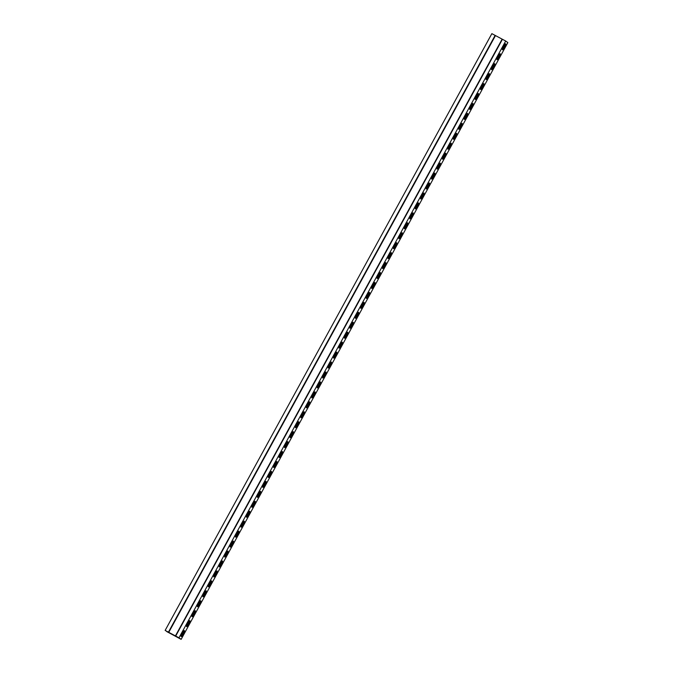 <?xml version="1.0" encoding="UTF-8"?>
<svg xmlns="http://www.w3.org/2000/svg" width="673" height="673" viewBox="0 0 673 673"><rect width="100%" height="100%" fill="white"/><g stroke="black" fill="none" stroke-linecap="round" stroke-linejoin="round"><path stroke-width="1.01" d="M168.452 632.199L166.912 631.375M186.53 626.218A1.531 0.429 118.1 0 0 187.203 625.293L188.995 622.012A1.531 0.429 118.1 0 0 189.441 620.834M197.416 606.323A1.531 0.429 118.1 0 0 198.089 605.397L199.889 602.116A1.531 0.429 118.1 0 0 200.335 600.939M208.31 586.427A1.531 0.429 118.1 0 0 208.983 585.51L210.775 582.229A1.531 0.429 118.1 0 0 211.221 581.051M219.196 566.54A1.531 0.429 118.1 0 0 219.869 565.614L221.669 562.334A1.531 0.429 118.1 0 0 222.115 561.156M230.09 546.644A1.531 0.429 118.1 0 0 230.763 545.727L232.564 542.438A1.531 0.429 118.1 0 0 233.009 541.269M240.984 526.757A1.531 0.429 118.1 0 0 241.649 525.832L243.449 522.551A1.531 0.429 118.1 0 0 243.895 521.373M251.87 506.862A1.531 0.429 118.1 0 0 252.543 505.936L254.344 502.655A1.531 0.429 118.1 0 0 254.789 501.486M262.764 486.966A1.531 0.429 118.1 0 0 263.437 486.049L265.229 482.768A1.531 0.429 118.1 0 0 265.675 481.59M273.65 467.079A1.531 0.429 118.1 0 0 274.323 466.153L276.123 462.873A1.531 0.429 118.1 0 0 276.569 461.695M284.544 447.183A1.531 0.429 118.1 0 0 285.217 446.266L287.009 442.977A1.531 0.429 118.1 0 0 287.455 441.808M295.43 427.296A1.531 0.429 118.1 0 0 296.103 426.371L297.903 423.09A1.531 0.429 118.1 0 0 298.349 421.912M306.324 407.401A1.531 0.429 118.1 0 0 306.997 406.475L308.798 403.194A1.531 0.429 118.1 0 0 309.244 402.025M317.219 387.513A1.531 0.429 118.1 0 0 317.883 386.588L319.683 383.307A1.531 0.429 118.1 0 0 320.129 382.129M328.104 367.618A1.531 0.429 118.1 0 0 328.777 366.692L330.578 363.412A1.531 0.429 118.1 0 0 331.023 362.242M338.999 347.722A1.531 0.429 118.1 0 0 339.672 346.805L341.463 343.524A1.531 0.429 118.1 0 0 341.909 342.347M349.884 327.835A1.531 0.429 118.1 0 0 350.557 326.91L352.358 323.629A1.531 0.429 118.1 0 0 352.803 322.451M360.778 307.94A1.531 0.429 118.1 0 0 361.451 307.023L363.243 303.733A1.531 0.429 118.1 0 0 363.689 302.564M371.664 288.052A1.531 0.429 118.1 0 0 372.337 287.127L374.138 283.846A1.531 0.429 118.1 0 0 374.583 282.668M382.558 268.157A1.531 0.429 118.1 0 0 383.231 267.231L385.032 263.951A1.531 0.429 118.1 0 0 385.478 262.781M393.453 248.261A1.531 0.429 118.1 0 0 394.117 247.344L395.917 244.063A1.531 0.429 118.1 0 0 396.363 242.886M404.338 228.374A1.531 0.429 118.1 0 0 405.011 227.449L406.812 224.168A1.531 0.429 118.1 0 0 407.258 222.99M415.233 208.479A1.531 0.429 118.1 0 0 415.906 207.562L417.697 204.281A1.531 0.429 118.1 0 0 418.143 203.103M426.118 188.591A1.531 0.429 118.1 0 0 426.791 187.666L428.592 184.385A1.531 0.429 118.1 0 0 429.038 183.207M437.013 168.696A1.531 0.429 118.1 0 0 437.686 167.779L439.477 164.49A1.531 0.429 118.1 0 0 439.923 163.32M447.898 148.809A1.531 0.429 118.1 0 0 448.571 147.883L450.372 144.602A1.531 0.429 118.1 0 0 450.817 143.425M458.793 128.913A1.531 0.429 118.1 0 0 459.466 127.988L461.266 124.707A1.531 0.429 118.1 0 0 461.712 123.538M469.687 109.018A1.531 0.429 118.1 0 0 470.351 108.101L472.152 104.82A1.531 0.429 118.1 0 0 472.597 103.642M480.572 89.13A1.531 0.429 118.1 0 0 481.245 88.205L483.046 84.924A1.531 0.429 118.1 0 0 483.492 83.746M491.467 69.235A1.531 0.429 118.1 0 0 492.14 68.318L493.932 65.029A1.531 0.429 118.1 0 0 494.377 63.859M502.352 49.348A1.531 0.429 118.1 0 0 503.025 48.422L504.826 45.141A1.531 0.429 118.1 0 0 505.272 43.964M496.91 59.291A1.531 0.429 118.1 0 0 497.583 58.366L499.374 55.085A1.531 0.429 118.1 0 0 499.829 53.907M486.015 79.187A1.531 0.429 118.1 0 0 486.688 78.261L488.489 74.981A1.531 0.429 118.1 0 0 488.935 73.803M475.13 99.074A1.531 0.429 118.1 0 0 475.803 98.149L477.594 94.868A1.531 0.429 118.1 0 0 478.04 93.698M464.235 118.97A1.531 0.429 118.1 0 0 464.908 118.044L466.709 114.763A1.531 0.429 118.1 0 0 467.155 113.586M453.35 138.857A1.531 0.429 118.1 0 0 454.023 137.94L455.814 134.65A1.531 0.429 118.1 0 0 456.26 133.481M442.455 158.752A1.531 0.429 118.1 0 0 443.128 157.827L444.929 154.546A1.531 0.429 118.1 0 0 445.375 153.368M431.57 178.639A1.531 0.429 118.1 0 0 432.234 177.722L434.035 174.442A1.531 0.429 118.1 0 0 434.48 173.264M420.675 198.535A1.531 0.429 118.1 0 0 421.348 197.61L423.149 194.329A1.531 0.429 118.1 0 0 423.595 193.159M409.781 218.431A1.531 0.429 118.1 0 0 410.454 217.505L412.255 214.224A1.531 0.429 118.1 0 0 412.7 213.047M398.896 238.318A1.531 0.429 118.1 0 0 399.569 237.401L401.36 234.111A1.531 0.429 118.1 0 0 401.806 232.942M388.001 258.213A1.531 0.429 118.1 0 0 388.674 257.288L390.475 254.007A1.531 0.429 118.1 0 0 390.92 252.829M377.116 278.1A1.531 0.429 118.1 0 0 377.789 277.183L379.58 273.903A1.531 0.429 118.1 0 0 380.026 272.725M366.221 297.996A1.531 0.429 118.1 0 0 366.894 297.071L368.695 293.79A1.531 0.429 118.1 0 0 369.141 292.612M355.336 317.883A1.531 0.429 118.1 0 0 356 316.966L357.8 313.685A1.531 0.429 118.1 0 0 358.246 312.508M344.441 337.779A1.531 0.429 118.1 0 0 345.114 336.853L346.915 333.572A1.531 0.429 118.1 0 0 347.361 332.403M333.547 357.674A1.531 0.429 118.1 0 0 334.22 356.749L336.02 353.468A1.531 0.429 118.1 0 0 336.466 352.29M322.661 377.561A1.531 0.429 118.1 0 0 323.334 376.644L325.126 373.355A1.531 0.429 118.1 0 0 325.572 372.186M311.767 397.457A1.531 0.429 118.1 0 0 312.44 396.532L314.241 393.251A1.531 0.429 118.1 0 0 314.686 392.073M300.881 417.344A1.531 0.429 118.1 0 0 301.554 416.427L303.346 413.146A1.531 0.429 118.1 0 0 303.792 411.969M289.987 437.24A1.531 0.429 118.1 0 0 290.66 436.314L292.461 433.033A1.531 0.429 118.1 0 0 292.906 431.864M279.102 457.135A1.531 0.429 118.1 0 0 279.766 456.21L281.566 452.929A1.531 0.429 118.1 0 0 282.012 451.751M268.207 477.022A1.531 0.429 118.1 0 0 268.88 476.105L270.681 472.816A1.531 0.429 118.1 0 0 271.126 471.647M257.313 496.918A1.531 0.429 118.1 0 0 257.986 495.993L259.786 492.712A1.531 0.429 118.1 0 0 260.232 491.534M246.427 516.805A1.531 0.429 118.1 0 0 247.1 515.888L248.892 512.607A1.531 0.429 118.1 0 0 249.338 511.43M235.533 536.701A1.531 0.429 118.1 0 0 236.206 535.775L238.006 532.494A1.531 0.429 118.1 0 0 238.452 531.317M224.647 556.588A1.531 0.429 118.1 0 0 225.32 555.671L227.112 552.39A1.531 0.429 118.1 0 0 227.558 551.212M213.753 576.483A1.531 0.429 118.1 0 0 214.426 575.558L216.226 572.277A1.531 0.429 118.1 0 0 216.672 571.108M202.867 596.379A1.531 0.429 118.1 0 0 203.532 595.454L205.332 592.173A1.531 0.429 118.1 0 0 205.778 590.995M191.973 616.266A1.531 0.429 118.1 0 0 192.646 615.349L194.447 612.06A1.531 0.429 118.1 0 0 194.892 610.891M181.079 636.162A1.531 0.429 118.1 0 0 181.752 635.236L183.552 631.955A1.531 0.429 118.1 0 0 183.998 630.778M168.309 632.124L166.904 631.442M166.811 631.611L181.138 639.35L178.976 637.794L505.692 41.028L491.862 33.65L165.146 630.408L166.896 631.417M181.138 639.35L507.854 42.592L505.692 41.028M188.768 621.759A1.531 0.429 -61.9 0 1 189.845 620.657A1.531 0.429 -61.9 0 1 189.475 622.264L187.683 625.545A1.531 0.429 -61.9 0 1 186.606 626.647A1.531 0.429 -61.9 0 1 186.976 625.04L188.768 621.759M199.662 601.864A1.531 0.429 -61.9 0 1 200.739 600.77A1.531 0.429 -61.9 0 1 200.369 602.377L198.569 605.658A1.531 0.429 -61.9 0 1 197.5 606.752A1.531 0.429 -61.9 0 1 197.862 605.145L199.662 601.864M210.556 581.977A1.531 0.429 -61.9 0 1 211.625 580.875A1.531 0.429 -61.9 0 1 211.255 582.481L209.463 585.762A1.531 0.429 -61.9 0 1 208.386 586.864A1.531 0.429 -61.9 0 1 208.756 585.258L210.556 581.977M221.442 562.081A1.531 0.429 -61.9 0 1 222.519 560.988A1.531 0.429 -61.9 0 1 222.149 562.586L220.349 565.875A1.531 0.429 -61.9 0 1 219.28 566.969A1.531 0.429 -61.9 0 1 219.65 565.362L221.442 562.081M232.336 542.186A1.531 0.429 -61.9 0 1 233.405 541.092A1.531 0.429 -61.9 0 1 233.043 542.699L231.243 545.98A1.531 0.429 -61.9 0 1 230.166 547.073A1.531 0.429 -61.9 0 1 230.536 545.475L232.336 542.186M243.222 522.298A1.531 0.429 -61.9 0 1 244.299 521.196A1.531 0.429 -61.9 0 1 243.929 522.803L242.137 526.084A1.531 0.429 -61.9 0 1 241.06 527.186A1.531 0.429 -61.9 0 1 241.43 525.579L243.222 522.298M254.116 502.403A1.531 0.429 -61.9 0 1 255.193 501.309A1.531 0.429 -61.9 0 1 254.823 502.916L253.023 506.197A1.531 0.429 -61.9 0 1 251.946 507.291A1.531 0.429 -61.9 0 1 252.316 505.684L254.116 502.403M265.002 482.516A1.531 0.429 -61.9 0 1 266.079 481.414A1.531 0.429 -61.9 0 1 265.709 483.021L263.917 486.301A1.531 0.429 -61.9 0 1 262.84 487.403A1.531 0.429 -61.9 0 1 263.21 485.797L265.002 482.516M275.896 462.62A1.531 0.429 -61.9 0 1 276.973 461.527A1.531 0.429 -61.9 0 1 276.603 463.133L274.803 466.414A1.531 0.429 -61.9 0 1 273.734 467.508A1.531 0.429 -61.9 0 1 274.096 465.901L275.896 462.62M286.791 442.725A1.531 0.429 -61.9 0 1 287.859 441.631A1.531 0.429 -61.9 0 1 287.489 443.238L285.697 446.519A1.531 0.429 -61.9 0 1 284.62 447.621A1.531 0.429 -61.9 0 1 284.99 446.014L286.791 442.725M297.676 422.837A1.531 0.429 -61.9 0 1 298.753 421.735A1.531 0.429 -61.9 0 1 298.383 423.342L296.583 426.632A1.531 0.429 -61.9 0 1 295.514 427.725A1.531 0.429 -61.9 0 1 295.884 426.118L297.676 422.837M308.571 402.942A1.531 0.429 -61.9 0 1 309.639 401.848A1.531 0.429 -61.9 0 1 309.277 403.455L307.477 406.736A1.531 0.429 -61.9 0 1 306.4 407.83A1.531 0.429 -61.9 0 1 306.77 406.223L308.571 402.942M319.456 383.055A1.531 0.429 -61.9 0 1 320.533 381.953A1.531 0.429 -61.9 0 1 320.163 383.56L318.371 386.84A1.531 0.429 -61.9 0 1 317.294 387.942A1.531 0.429 -61.9 0 1 317.664 386.336L319.456 383.055M330.35 363.159A1.531 0.429 -61.9 0 1 331.427 362.066A1.531 0.429 -61.9 0 1 331.057 363.672L329.257 366.953A1.531 0.429 -61.9 0 1 328.18 368.047A1.531 0.429 -61.9 0 1 328.55 366.44L330.35 363.159M341.236 343.272A1.531 0.429 -61.9 0 1 342.313 342.17A1.531 0.429 -61.9 0 1 341.943 343.777L340.151 347.058A1.531 0.429 -61.9 0 1 339.074 348.16A1.531 0.429 -61.9 0 1 339.444 346.553L341.236 343.272M352.13 323.377A1.531 0.429 -61.9 0 1 353.207 322.283A1.531 0.429 -61.9 0 1 352.837 323.881L351.037 327.171A1.531 0.429 -61.9 0 1 349.968 328.264A1.531 0.429 -61.9 0 1 350.33 326.657L352.13 323.377M363.025 303.481A1.531 0.429 -61.9 0 1 364.093 302.387A1.531 0.429 -61.9 0 1 363.723 303.994L361.931 307.275A1.531 0.429 -61.9 0 1 360.854 308.369A1.531 0.429 -61.9 0 1 361.224 306.77L363.025 303.481M373.91 283.594A1.531 0.429 -61.9 0 1 374.987 282.492A1.531 0.429 -61.9 0 1 374.617 284.099L372.817 287.379A1.531 0.429 -61.9 0 1 371.748 288.481A1.531 0.429 -61.9 0 1 372.119 286.875L373.91 283.594M384.805 263.698A1.531 0.429 -61.9 0 1 385.873 262.605A1.531 0.429 -61.9 0 1 385.511 264.211L383.711 267.492A1.531 0.429 -61.9 0 1 382.634 268.586A1.531 0.429 -61.9 0 1 383.004 266.979L384.805 263.698M395.69 243.811A1.531 0.429 -61.9 0 1 396.767 242.709A1.531 0.429 -61.9 0 1 396.397 244.316L394.605 247.597A1.531 0.429 -61.9 0 1 393.528 248.699A1.531 0.429 -61.9 0 1 393.898 247.092L395.69 243.811M406.585 223.916A1.531 0.429 -61.9 0 1 407.661 222.822A1.531 0.429 -61.9 0 1 407.291 224.429L405.491 227.71A1.531 0.429 -61.9 0 1 404.414 228.803A1.531 0.429 -61.9 0 1 404.784 227.196L406.585 223.916M417.47 204.02A1.531 0.429 -61.9 0 1 418.547 202.926A1.531 0.429 -61.9 0 1 418.177 204.533L416.385 207.814A1.531 0.429 -61.9 0 1 415.308 208.916A1.531 0.429 -61.9 0 1 415.678 207.309L417.47 204.02M428.365 184.133A1.531 0.429 -61.9 0 1 429.441 183.031A1.531 0.429 -61.9 0 1 429.071 184.638L427.271 187.927A1.531 0.429 -61.9 0 1 426.202 189.02A1.531 0.429 -61.9 0 1 426.564 187.414L428.365 184.133M439.259 164.237A1.531 0.429 -61.9 0 1 440.327 163.144A1.531 0.429 -61.9 0 1 439.957 164.75L438.165 168.031A1.531 0.429 -61.9 0 1 437.088 169.125A1.531 0.429 -61.9 0 1 437.458 167.518L439.259 164.237M450.144 144.35A1.531 0.429 -61.9 0 1 451.221 143.248A1.531 0.429 -61.9 0 1 450.851 144.855L449.051 148.136A1.531 0.429 -61.9 0 1 447.982 149.238A1.531 0.429 -61.9 0 1 448.353 147.631L450.144 144.35M461.039 124.455A1.531 0.429 -61.9 0 1 462.107 123.361A1.531 0.429 -61.9 0 1 461.745 124.968L459.945 128.249A1.531 0.429 -61.9 0 1 458.868 129.342A1.531 0.429 -61.9 0 1 459.238 127.735L461.039 124.455M471.924 104.567A1.531 0.429 -61.9 0 1 473.001 103.465A1.531 0.429 -61.9 0 1 472.631 105.072L470.839 108.353A1.531 0.429 -61.9 0 1 469.762 109.455A1.531 0.429 -61.9 0 1 470.133 107.848L471.924 104.567M482.819 84.672A1.531 0.429 -61.9 0 1 483.895 83.578A1.531 0.429 -61.9 0 1 483.525 85.177L481.725 88.466A1.531 0.429 -61.9 0 1 480.648 89.559A1.531 0.429 -61.9 0 1 481.018 87.953L482.819 84.672M493.704 64.776A1.531 0.429 -61.9 0 1 494.781 63.683A1.531 0.429 -61.9 0 1 494.411 65.289L492.619 68.57A1.531 0.429 -61.9 0 1 491.542 69.664A1.531 0.429 -61.9 0 1 491.913 68.066L493.704 64.776M504.599 44.889A1.531 0.429 -61.9 0 1 505.675 43.787A1.531 0.429 -61.9 0 1 505.305 45.394L503.505 48.675A1.531 0.429 -61.9 0 1 502.437 49.777A1.531 0.429 -61.9 0 1 502.798 48.17L504.599 44.889M499.156 54.833A1.531 0.429 -61.9 0 1 500.224 53.739A1.531 0.429 -61.9 0 1 499.862 55.346L498.062 58.627A1.531 0.429 -61.9 0 1 496.985 59.72A1.531 0.429 -61.9 0 1 497.355 58.114L499.156 54.833M488.262 74.728A1.531 0.429 -61.9 0 1 489.338 73.626A1.531 0.429 -61.9 0 1 488.968 75.233L487.168 78.514A1.531 0.429 -61.9 0 1 486.099 79.616A1.531 0.429 -61.9 0 1 486.47 78.009L488.262 74.728M477.376 94.615A1.531 0.429 -61.9 0 1 478.444 93.522A1.531 0.429 -61.9 0 1 478.074 95.129L476.282 98.409A1.531 0.429 -61.9 0 1 475.205 99.503A1.531 0.429 -61.9 0 1 475.575 97.896L477.376 94.615M466.482 114.511A1.531 0.429 -61.9 0 1 467.558 113.409A1.531 0.429 -61.9 0 1 467.188 115.016L465.388 118.305A1.531 0.429 -61.9 0 1 464.32 119.399A1.531 0.429 -61.9 0 1 464.681 117.792L466.482 114.511M455.587 134.398A1.531 0.429 -61.9 0 1 456.664 133.304A1.531 0.429 -61.9 0 1 456.294 134.911L454.502 138.192A1.531 0.429 -61.9 0 1 453.425 139.286A1.531 0.429 -61.9 0 1 453.795 137.687L455.587 134.398M444.702 154.294A1.531 0.429 -61.9 0 1 445.778 153.2A1.531 0.429 -61.9 0 1 445.408 154.807L443.608 158.088A1.531 0.429 -61.9 0 1 442.531 159.181A1.531 0.429 -61.9 0 1 442.901 157.575L444.702 154.294M433.807 174.189A1.531 0.429 -61.9 0 1 434.884 173.087A1.531 0.429 -61.9 0 1 434.514 174.694L432.722 177.975A1.531 0.429 -61.9 0 1 431.645 179.077A1.531 0.429 -61.9 0 1 432.016 177.47L433.807 174.189M422.922 194.076A1.531 0.429 -61.9 0 1 423.99 192.983A1.531 0.429 -61.9 0 1 423.628 194.59L421.828 197.87A1.531 0.429 -61.9 0 1 420.751 198.964A1.531 0.429 -61.9 0 1 421.121 197.357L422.922 194.076M412.027 213.972A1.531 0.429 -61.9 0 1 413.104 212.87A1.531 0.429 -61.9 0 1 412.734 214.477L410.934 217.758A1.531 0.429 -61.9 0 1 409.865 218.86A1.531 0.429 -61.9 0 1 410.236 217.253L412.027 213.972M401.142 233.859A1.531 0.429 -61.9 0 1 402.21 232.765A1.531 0.429 -61.9 0 1 401.84 234.372L400.048 237.653A1.531 0.429 -61.9 0 1 398.971 238.747A1.531 0.429 -61.9 0 1 399.341 237.148L401.142 233.859M390.247 253.755A1.531 0.429 -61.9 0 1 391.324 252.661A1.531 0.429 -61.9 0 1 390.954 254.259L389.154 257.549A1.531 0.429 -61.9 0 1 388.085 258.642A1.531 0.429 -61.9 0 1 388.447 257.036L390.247 253.755M379.353 273.65A1.531 0.429 -61.9 0 1 380.43 272.548A1.531 0.429 -61.9 0 1 380.06 274.155L378.268 277.436A1.531 0.429 -61.9 0 1 377.191 278.538A1.531 0.429 -61.9 0 1 377.561 276.931L379.353 273.65M368.468 293.537A1.531 0.429 -61.9 0 1 369.544 292.444A1.531 0.429 -61.9 0 1 369.174 294.051L367.374 297.331A1.531 0.429 -61.9 0 1 366.297 298.425A1.531 0.429 -61.9 0 1 366.667 296.818L368.468 293.537M357.573 313.433A1.531 0.429 -61.9 0 1 358.65 312.331A1.531 0.429 -61.9 0 1 358.28 313.938L356.488 317.219A1.531 0.429 -61.9 0 1 355.411 318.321A1.531 0.429 -61.9 0 1 355.781 316.714L357.573 313.433M346.688 333.32A1.531 0.429 -61.9 0 1 347.756 332.226A1.531 0.429 -61.9 0 1 347.394 333.833L345.594 337.114A1.531 0.429 -61.9 0 1 344.517 338.208A1.531 0.429 -61.9 0 1 344.887 336.601L346.688 333.32M335.793 353.216A1.531 0.429 -61.9 0 1 336.87 352.114A1.531 0.429 -61.9 0 1 336.5 353.72L334.7 357.001A1.531 0.429 -61.9 0 1 333.631 358.103A1.531 0.429 -61.9 0 1 334.001 356.497L335.793 353.216M324.908 373.103A1.531 0.429 -61.9 0 1 325.976 372.009A1.531 0.429 -61.9 0 1 325.606 373.616L323.814 376.897A1.531 0.429 -61.9 0 1 322.737 377.99A1.531 0.429 -61.9 0 1 323.107 376.392L324.908 373.103M314.013 392.998A1.531 0.429 -61.9 0 1 315.09 391.905A1.531 0.429 -61.9 0 1 314.72 393.512L312.92 396.792A1.531 0.429 -61.9 0 1 311.851 397.886A1.531 0.429 -61.9 0 1 312.213 396.279L314.013 392.998M303.119 412.894A1.531 0.429 -61.9 0 1 304.196 411.792A1.531 0.429 -61.9 0 1 303.826 413.399L302.034 416.68A1.531 0.429 -61.9 0 1 300.957 417.782A1.531 0.429 -61.9 0 1 301.327 416.175L303.119 412.894M292.233 432.781A1.531 0.429 -61.9 0 1 293.31 431.687A1.531 0.429 -61.9 0 1 292.94 433.294L291.14 436.575A1.531 0.429 -61.9 0 1 290.063 437.669A1.531 0.429 -61.9 0 1 290.433 436.062L292.233 432.781M281.339 452.677A1.531 0.429 -61.9 0 1 282.416 451.575A1.531 0.429 -61.9 0 1 282.046 453.181L280.254 456.462A1.531 0.429 -61.9 0 1 279.177 457.564A1.531 0.429 -61.9 0 1 279.547 455.958L281.339 452.677M270.453 472.564A1.531 0.429 -61.9 0 1 271.522 471.47A1.531 0.429 -61.9 0 1 271.16 473.077L269.36 476.358A1.531 0.429 -61.9 0 1 268.283 477.451A1.531 0.429 -61.9 0 1 268.653 475.845L270.453 472.564M259.559 492.459A1.531 0.429 -61.9 0 1 260.636 491.366A1.531 0.429 -61.9 0 1 260.266 492.964L258.466 496.253A1.531 0.429 -61.9 0 1 257.397 497.347A1.531 0.429 -61.9 0 1 257.767 495.74L259.559 492.459M248.674 512.346A1.531 0.429 -61.9 0 1 249.742 511.253A1.531 0.429 -61.9 0 1 249.372 512.86L247.58 516.141A1.531 0.429 -61.9 0 1 246.503 517.243A1.531 0.429 -61.9 0 1 246.873 515.636L248.674 512.346M237.779 532.242A1.531 0.429 -61.9 0 1 238.856 531.148A1.531 0.429 -61.9 0 1 238.486 532.755L236.686 536.036A1.531 0.429 -61.9 0 1 235.617 537.13A1.531 0.429 -61.9 0 1 235.979 535.523L237.779 532.242M226.885 552.138A1.531 0.429 -61.9 0 1 227.962 551.036A1.531 0.429 -61.9 0 1 227.592 552.642L225.8 555.923A1.531 0.429 -61.9 0 1 224.723 557.025A1.531 0.429 -61.9 0 1 225.093 555.418L226.885 552.138M215.999 572.025A1.531 0.429 -61.9 0 1 217.076 570.931A1.531 0.429 -61.9 0 1 216.706 572.538L214.906 575.819A1.531 0.429 -61.9 0 1 213.829 576.912A1.531 0.429 -61.9 0 1 214.199 575.306L215.999 572.025M205.105 591.92A1.531 0.429 -61.9 0 1 206.182 590.818A1.531 0.429 -61.9 0 1 205.812 592.425L204.02 595.706A1.531 0.429 -61.9 0 1 202.943 596.808A1.531 0.429 -61.9 0 1 203.313 595.201L205.105 591.92M194.219 611.807A1.531 0.429 -61.9 0 1 195.288 610.714A1.531 0.429 -61.9 0 1 194.926 612.321L193.126 615.602A1.531 0.429 -61.9 0 1 192.049 616.695A1.531 0.429 -61.9 0 1 192.419 615.097L194.219 611.807M183.325 631.703A1.531 0.429 -61.9 0 1 184.402 630.609A1.531 0.429 -61.9 0 1 184.032 632.208L182.232 635.497A1.531 0.429 -61.9 0 1 181.163 636.591A1.531 0.429 -61.9 0 1 181.533 634.984L183.325 631.703M178.976 637.794L165.146 630.408M168.755 632.342L495.471 35.576L168.73 632.326M502.159 39.152L175.426 635.901L502.142 39.135M502.428 39.286L175.712 636.052M495.135 35.391L168.418 632.157M189.475 622.264L188.995 622.012M187.683 625.545L187.203 625.293M200.369 602.377L199.889 602.116M198.569 605.658L198.089 605.397M211.255 582.481L210.775 582.229M209.463 585.762L208.983 585.51M222.149 562.586L221.669 562.334M220.349 565.875L219.869 565.614M233.043 542.699L232.564 542.438M231.243 545.98L230.763 545.727M243.929 522.803L243.449 522.551M242.137 526.084L241.649 525.832M254.823 502.916L254.344 502.655M253.023 506.197L252.543 505.936M265.709 483.021L265.229 482.768M263.917 486.301L263.437 486.049M276.603 463.133L276.123 462.873M274.803 466.414L274.323 466.153M287.489 443.238L287.009 442.977M285.697 446.519L285.217 446.266M298.383 423.342L297.903 423.09M296.583 426.632L296.103 426.371M309.277 403.455L308.798 403.194M307.477 406.736L306.997 406.475M320.163 383.56L319.683 383.307M318.371 386.84L317.883 386.588M331.057 363.672L330.578 363.412M329.257 366.953L328.777 366.692M341.943 343.777L341.463 343.524M340.151 347.058L339.672 346.805M352.837 323.881L352.358 323.629M351.037 327.171L350.557 326.91M363.723 303.994L363.243 303.733M361.931 307.275L361.451 307.023M374.617 284.099L374.138 283.846M372.817 287.379L372.337 287.127M385.511 264.211L385.032 263.951M383.711 267.492L383.231 267.231M396.397 244.316L395.917 244.063M394.605 247.597L394.117 247.344M407.291 224.429L406.812 224.168M405.491 227.71L405.011 227.449M418.177 204.533L417.697 204.281M416.385 207.814L415.906 207.562M429.071 184.638L428.592 184.385M427.271 187.927L426.791 187.666M439.957 164.75L439.477 164.49M438.165 168.031L437.686 167.779M450.851 144.855L450.372 144.602M449.051 148.136L448.571 147.883M461.745 124.968L461.266 124.707M459.945 128.249L459.466 127.988M472.631 105.072L472.152 104.82M470.839 108.353L470.351 108.101M483.525 85.177L483.046 84.924M481.725 88.466L481.245 88.205M494.411 65.289L493.932 65.029M492.619 68.57L492.14 68.318M505.305 45.394L504.826 45.141M503.505 48.675L503.025 48.422M499.862 55.346L499.374 55.085M498.062 58.627L497.583 58.366M488.968 75.233L488.489 74.981M487.168 78.514L486.688 78.261M478.074 95.129L477.594 94.868M476.282 98.409L475.803 98.149M467.188 115.016L466.709 114.763M465.388 118.305L464.908 118.044M456.294 134.911L455.814 134.65M454.502 138.192L454.023 137.94M445.408 154.807L444.929 154.546M443.608 158.088L443.128 157.827M434.514 174.694L434.035 174.442M432.722 177.975L432.234 177.722M423.628 194.59L423.149 194.329M421.828 197.87L421.348 197.61M412.734 214.477L412.255 214.224M410.934 217.758L410.454 217.505M401.84 234.372L401.36 234.111M400.048 237.653L399.569 237.401M390.954 254.259L390.475 254.007M389.154 257.549L388.674 257.288M380.06 274.155L379.58 273.903M378.268 277.436L377.789 277.183M369.174 294.051L368.695 293.79M367.374 297.331L366.894 297.071M358.28 313.938L357.8 313.685M356.488 317.219L356 316.966M347.394 333.833L346.915 333.572M345.594 337.114L345.114 336.853M336.5 353.72L336.02 353.468M334.7 357.001L334.22 356.749M325.606 373.616L325.126 373.355M323.814 376.897L323.334 376.644M314.72 393.512L314.241 393.251M312.92 396.792L312.44 396.532M303.826 413.399L303.346 413.146M302.034 416.68L301.554 416.427M292.94 433.294L292.461 433.033M291.14 436.575L290.66 436.314M282.046 453.181L281.566 452.929M280.254 456.462L279.766 456.21M271.16 473.077L270.681 472.816M269.36 476.358L268.88 476.105M260.266 492.964L259.786 492.712M258.466 496.253L257.986 495.993M249.372 512.86L248.892 512.607M247.58 516.141L247.1 515.888M238.486 532.755L238.006 532.494M236.686 536.036L236.206 535.775M227.592 552.642L227.112 552.39M225.8 555.923L225.32 555.671M216.706 572.538L216.226 572.277M214.906 575.819L214.426 575.558M205.812 592.425L205.332 592.173M204.02 595.706L203.532 595.454M194.926 612.321L194.447 612.06M193.126 615.602L192.646 615.349M184.032 632.208L183.552 631.955M182.232 635.497L181.752 635.236"/></g></svg>
